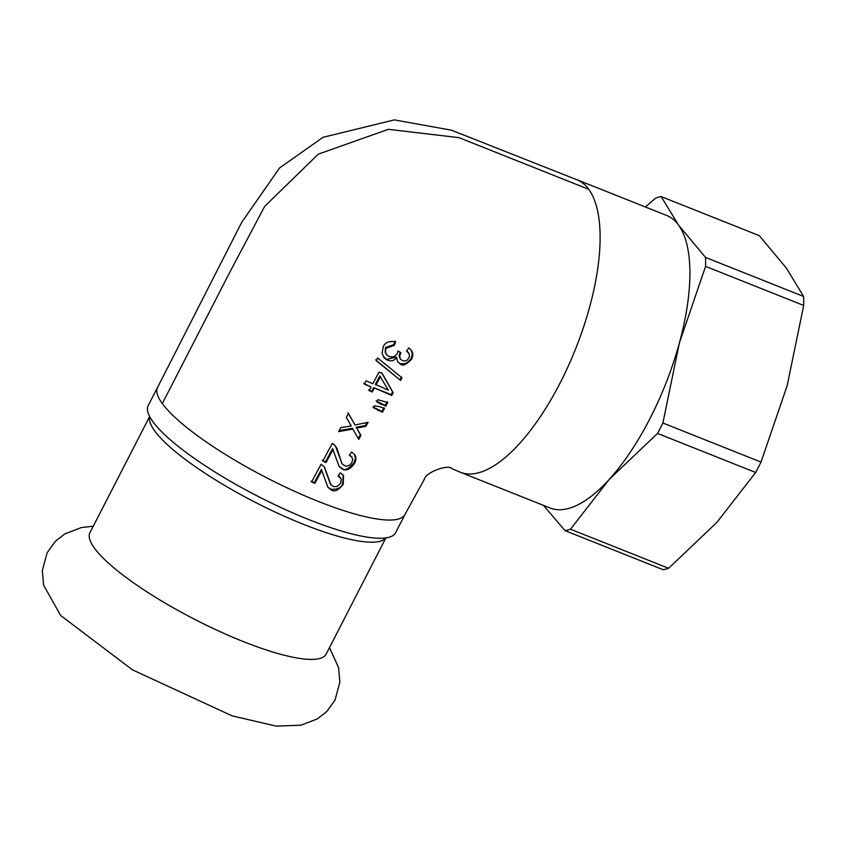 <?xml version="1.0" encoding="UTF-8"?>
<svg xmlns="http://www.w3.org/2000/svg" width="846" height="846" viewBox="0 0 846 846"><rect width="100%" height="100%" fill="white"/><g stroke="black" fill="none" stroke-linecap="round" stroke-linejoin="round"><path stroke-width="1.27" d="M149.647 416.518L89.94 532.705A132.79 29.198 27.2 0 0 94.477 548.176A132.79 29.198 27.2 0 0 219.135 631.232A132.79 29.198 27.2 0 0 326.154 654.106L385.861 537.919M340.282 472.851L343.55 475.452L343.19 484.388C338.432 490.331 334.498 492.192 331.389 490.003L327.941 487.338L321.385 469.456L314.321 482.601L311.032 481.194M324.145 466.601L330.3 483.901L333.303 486.64L337.311 486.482L340.589 483.33L341.234 479.026L338.104 476.087L340.272 472.84M340.663 477.927L338.358 475.706M343.254 475.082L342.63 483.616C341.583 487.751 337.649 489.623 330.839 489.231L327.666 486.936M321.914 470.207L314.86 483.352L314.321 482.601M321.11 464.221L324.43 466.971L330.86 484.663M314.86 483.352L311.571 481.945L321.089 464.211M389.075 356.504L392.766 356.949L395.262 355.859L397.239 353.512L398.085 351.005L400.888 352.634L399.693 356.166L400.37 359.243L403.309 360.978L406.027 360.713L407.55 359.793L409.464 356.621L409.231 353.871L406.503 351.027L408.84 347.928L411.463 350.392L412.647 352.845L412.859 355.637L411.716 359.116C406.387 364.711 402.622 366.35 400.412 364.044L397.525 361.528L396.785 357.964L393.379 360.438L390.683 360.882L387.299 360.089L384.444 358.165L382.064 353.29L383.196 346.976C384.771 342.545 388.906 340.811 395.59 341.763L394.342 345.348M395.029 341.001L393.781 344.597L385.512 347.516L385.163 352.296L386.939 355.056L389.065 356.515M386.506 354.527L385.406 351.693L386.072 348.288L394.342 345.358L393.781 344.586M396.785 357.964L396.235 357.202L386.738 359.328L383.418 356.885M411.167 350.011L412.351 354.093L411.156 358.355C407.857 363.103 404.092 364.742 399.862 363.283L397.631 361.697M408.713 352.983L406.683 350.773M400.57 353.163L400.01 352.401L399.111 355.933L400.37 359.243M381.631 372.684L392.618 392.005L391.148 394.67L373.615 387.616L371.669 391.222L368.549 389.9M382.17 373.424L379.04 372.081L372.822 383.767L366.128 380.848L364.34 384.126L371.056 387.056L363.791 383.375M379.896 375.92L375.391 384.327L388.24 390.122L379.896 375.92M382.191 373.446L393.179 392.766L391.698 395.431L373.615 387.616M391.698 395.431L391.148 394.67M374.175 388.377L372.219 391.984L371.669 391.222M372.208 391.962L369.089 390.641L371.034 387.034M380.457 376.682L375.952 385.089M393.179 392.766L392.618 392.005M377.602 357.943L402.009 377.802L400.539 380.414L375.645 359.878M401.448 377.041L399.999 379.674M376.195 360.629L377.591 357.921M400.56 380.436L376.206 360.65M387.225 401.723L385.184 405.414L376.174 400.93M381.387 404.504L376.713 401.67L377.813 399.703L387.775 402.474L385.744 406.186L380.837 403.754M385.744 406.186L385.184 405.414M380.108 406.831L384.454 408.502L382.424 412.214L373.456 407.687L374.524 405.731L380.118 406.852M383.904 407.74L381.863 411.442L372.906 406.926M382.424 412.214L381.863 411.442M378.088 410.564L377.528 409.802M347.918 412.7L355.056 424.999L368.084 422.281L365.863 426.321L359.645 427.516M366.984 422.524L365.313 425.58L356.198 427.251L360.364 434.664L358.218 438.609M358.778 439.37L352.38 428.277L339.161 430.667M352.941 429.038L338.675 431.619L340.843 427.558M340.853 427.579L351.27 425.961L346.321 417.427L348.467 413.451M360.904 435.394L360.364 434.664M358.048 430.318L360.914 435.404L358.767 439.349M359.106 426.775L359.666 427.537L356.748 428.013L356.198 427.251M356.748 428.013L357.509 429.578M365.874 426.342L365.313 425.58M348.478 413.461L355.056 424.999M333.123 449.395L326.048 462.519L322.76 461.112L332.298 443.399L334.487 444.837L336.909 448.338L342.08 463.883L345.454 466.125L348.52 465.734L350.318 464.57L351.841 462.582L352.687 459.42L351.841 457.073L349.345 455.328L351.524 452.081L354.622 454.461L355.806 456.872L355.785 460.245L354.453 463.65C350.17 469.287 346.236 471.148 342.619 469.213L339.172 466.548L332.584 448.644L325.509 461.768L322.22 460.351M326.059 462.519L325.509 461.768M335.365 445.8L342.08 463.883M351.915 457.178L349.599 454.947M354.516 454.334L355.405 458.363L353.892 462.878C348.594 469.044 344.65 470.894 342.059 468.451L338.897 466.157M405.213 513.998A139.093 30.583 -152.8 0 1 404.991 514.484A139.093 30.583 -152.8 0 1 404.874 514.696A139.093 30.583 -152.8 0 1 292.42 490.32A139.093 30.583 -152.8 0 1 162.316 403.542A139.093 30.583 -152.8 0 1 157.568 387.331A139.093 30.583 -152.8 0 1 157.938 386.707M575.185 179.088A157.462 61.494 111.7 0 1 576.803 179.659A157.462 61.494 111.7 0 1 588.763 189.335A157.462 61.494 111.7 0 1 560.115 382.984A157.462 61.494 111.7 0 1 460.287 472.237A157.462 61.494 111.7 0 1 459.928 472.089A157.462 61.494 111.7 0 1 458.765 471.571M661.181 196.579L759.296 235.653L786.272 267.981L803.637 296.481L705.522 257.417L678.534 225.078L661.181 196.579A178.453 69.7 111.7 0 0 655.756 198.027L645.361 206.963M543.407 505.337L565.086 530.654L663.201 569.728A178.453 69.7 111.7 0 0 668.626 568.29L570.511 529.215L609.215 479.407L657.543 433.427L755.658 472.491L716.953 522.31L668.626 568.29M705.585 266.384L803.7 305.459L787.161 385.681L761.009 462.075L662.894 423.011L679.433 342.778L705.585 266.384A178.453 69.7 111.7 0 0 705.522 257.417M761.009 462.075A178.453 69.7 111.7 0 1 755.658 472.491M803.637 296.481A178.453 69.7 111.7 0 1 803.7 305.459M576.803 179.659L666.574 215.413A157.462 61.494 111.7 0 1 678.534 225.078A157.462 61.494 111.7 0 1 679.433 342.778A157.462 61.494 111.7 0 1 649.887 418.738A157.462 61.494 111.7 0 1 609.215 479.407A157.462 61.494 111.7 0 1 550.069 507.991L460.287 472.237M662.894 423.011A178.453 69.7 111.7 0 1 657.543 433.427M570.511 529.215A178.453 69.7 111.7 0 1 565.086 530.654M404.991 514.484L395.621 532.705A139.093 30.583 -152.8 0 1 320.095 523.896A139.093 30.583 -152.8 0 1 199.339 461.831A139.093 30.583 -152.8 0 1 152.957 421.752A139.093 30.583 -152.8 0 1 148.209 405.551L157.568 387.331M343.19 484.388L342.63 483.616M331.389 490.003L330.839 489.231M327.614 475.389L327.064 474.627M387.299 360.089L386.738 359.328M386.072 348.288L385.512 347.516M400.412 364.044L399.862 363.283M411.716 359.116L411.156 358.355M338.834 454.598L338.284 453.837M342.619 469.213L342.059 468.451M354.453 463.65L353.892 462.878M162.316 403.542L229.975 271.894L264.618 206.445L318.276 154.141L388.367 129.322L459.008 137.644L588.763 189.335M149.721 416.655A132.79 29.198 27.2 0 0 254.942 502.143A132.79 29.198 27.2 0 0 385.713 537.94M93.282 526.201L81.279 527.587L64.867 533.879L55.402 541.271L47.165 552.681L42.3 570.638L43.611 585.178L60.648 615.454L132.41 669.821L232.111 715.864L276.177 726.111L300.901 725.202L317.313 718.92L326.778 711.528L335.016 700.118L339.88 682.162L338.569 667.621L329.496 647.602M404.843 514.675L424.364 479.238C425.855 471.941 449.163 463.862 452.071 468.779L459.938 472.057M576.803 179.722L451.436 130.178L394.363 119.889L323.003 137.327L279.592 167.942L241.745 222.265L157.62 387.331"/></g></svg>

